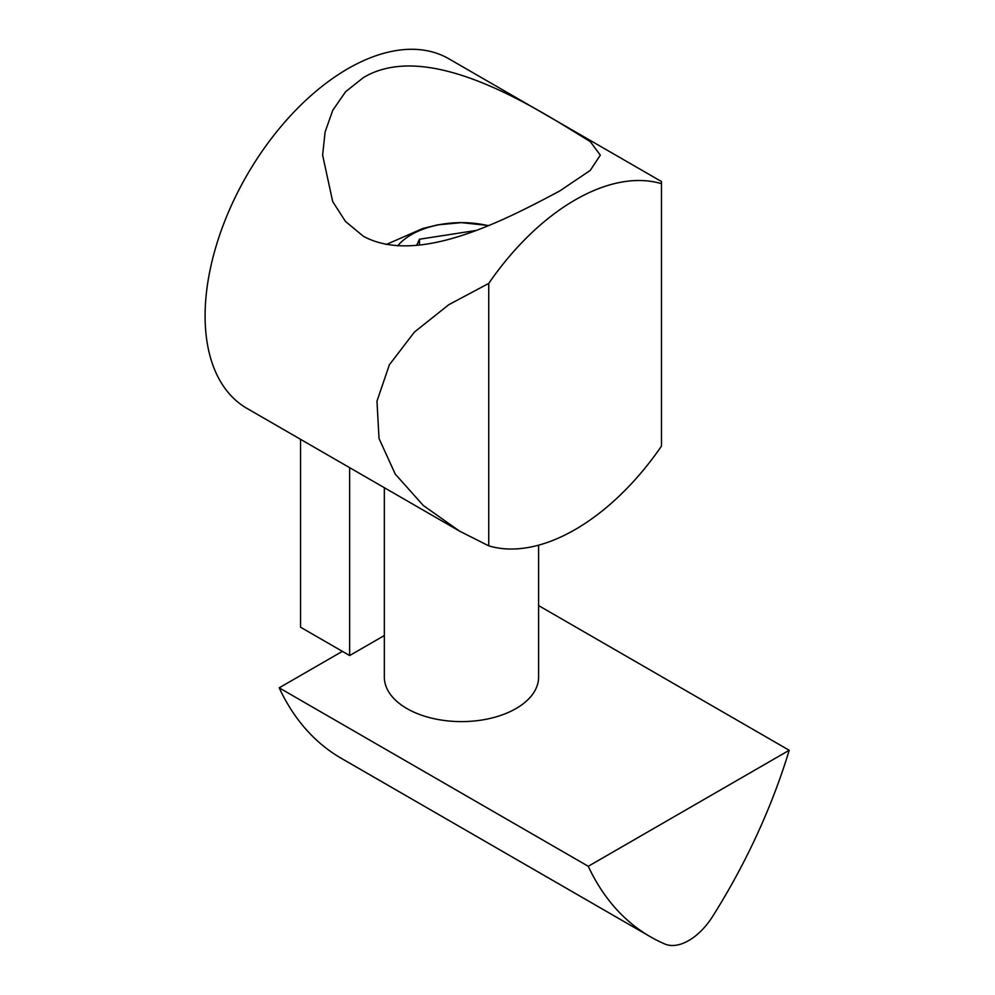 <?xml version="1.0" encoding="UTF-8"?>
<svg xmlns="http://www.w3.org/2000/svg" width="995" height="995" viewBox="0 0 995 995"><rect width="100%" height="100%" fill="white"/><g stroke="black" fill="none" stroke-linecap="round" stroke-linejoin="round"><path stroke-width="1.49" d="M347.827 68.742A201.848 116.539 120 0 0 215.965 246.611A201.848 116.539 120 0 0 246.909 408.36L459.628 531.168L423.273 505.46L395.239 474.08L379.033 438.521L376.968 401.172L389.356 364.829L414.393 332.094L448.795 304.694L488.744 283.413A201.848 116.539 -60 0 1 575.11 199.958A201.848 116.539 -60 0 1 661.476 183.689L661.476 181.55L448.757 58.742A201.848 116.539 120 0 0 347.827 68.742M661.476 183.689L661.476 446.121A201.848 116.539 -60 0 1 575.11 529.576A201.848 116.539 -60 0 1 488.744 545.845L459.628 531.168M559.65 191.028C504.216 220.492 417.614 265.789 363.287 236.225L345.439 221.387L332.691 201.55L322.616 155.158L325.116 131.925L332.74 110.345L345.613 91.727L363.287 77.66C418.92 44.228 505.037 89.948 559.65 122.858L590.259 141.601L600.321 155.158L590.222 170.431L559.65 191.028M349.643 467.675L349.643 655.543L300.552 627.211L300.552 439.33M349.643 655.543L384.331 635.531M488.744 283.413L488.744 545.845M384.331 487.699L384.331 677.073A77.137 44.539 0 0 0 406.918 708.564A77.137 44.539 0 0 0 490.983 718.216A77.137 44.539 0 0 0 538.606 677.073L538.606 545.173M342.379 651.352L279.172 687.831L588.269 866.284L789.209 750.28L538.606 605.594M397.639 245.902A70.707 40.82 180 0 1 488.135 225.654M789.209 750.28A411.408 237.531 -60 0 1 712.644 916.407A51.429 29.688 120 0 1 688.739 940.549A51.429 29.688 120 0 1 664.834 944.006A411.408 237.531 120 0 1 650.369 936.755L341.273 758.302A411.408 237.531 120 0 1 279.172 687.831M588.269 866.284A411.408 237.531 120 0 0 650.369 936.755M416.619 245.379L419.48 239.223L475.2 230.604M419.48 239.223L419.48 245.068M386.172 244.534L422.788 228.489L437.663 224.87L461.444 222.631L488.483 225.517"/></g></svg>
